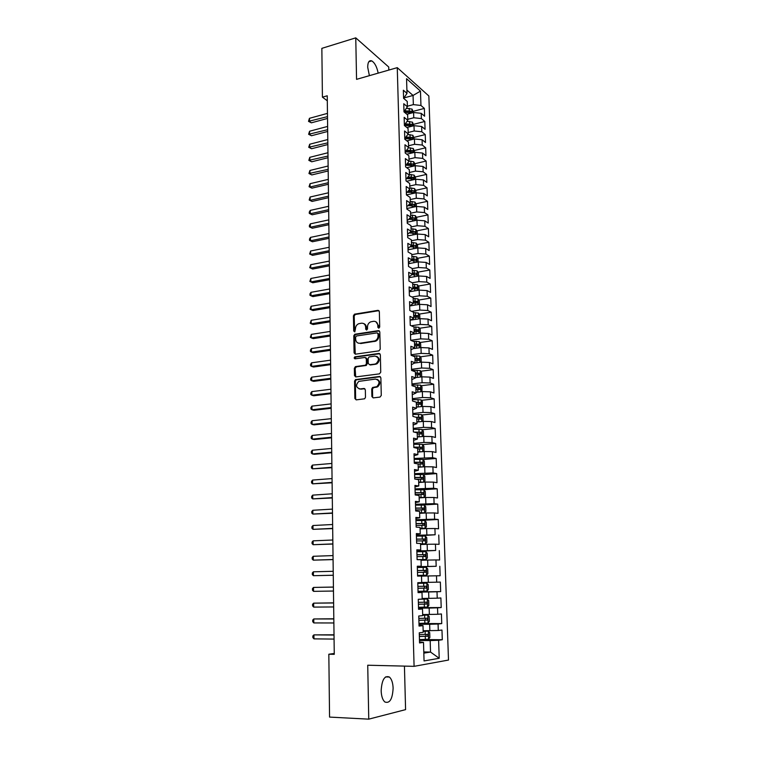 <?xml version="1.0" encoding="UTF-8"?>
<svg xmlns="http://www.w3.org/2000/svg" width="757" height="757" viewBox="0 0 757 757"><rect width="100%" height="100%" fill="white"/><g stroke="black" fill="none" stroke-linecap="round" stroke-linejoin="round"><path stroke-width="1.14" d="M378.812 328.188L379.711 327.024L379.352 311.572L378.008 310.332L354.465 314.183L353.434 315.764L353.708 331.027L354.815 331.84L355.468 328.765C355.572 326.371 356.642 324.696 358.676 323.731L361.43 323.211C363.947 323.088 365.357 324.422 365.669 327.185L365.707 329.181L366.634 330.052L367.524 328.898L367.486 326.901C367.59 324.507 368.659 322.823 370.703 321.848L373.523 321.309C376.068 321.186 377.497 322.52 377.819 325.302L377.866 327.308L378.812 328.188M393.12 688.198C392.892 682.823 391.662 679.105 389.42 677.042C384.603 675.216 381.84 679.786 381.159 690.772C381.377 696.156 382.597 699.894 384.821 701.966C389.732 703.755 392.495 699.165 393.12 688.198M378.169 73.136C376.901 66.853 374.762 62.774 371.753 60.891C369.132 60.049 367.788 62.159 367.703 67.222L369.388 75.662M371.886 396.545L373.248 397.879L379.976 397.094L381.273 395.438L380.875 377.79L379.503 376.466L355.449 379.617L354.579 381.131L354.882 398.542L356.216 399.876L364.656 398.788L365.48 397.302L365.338 389.789L363.994 388.464L360.039 388.947C355.894 387.575 355.478 385.048 358.799 381.386L375.472 379.068C379.654 380.383 380.118 382.91 376.844 386.647L372.576 387.499L371.734 389.013L371.886 396.545L373.182 397.889M334.253 653.48L328.831 654.228L334.263 654.332L327.242 95.789L322.416 97.151L327.298 100.785M328.831 654.228L329.56 717.087L368.754 719.15L405.582 709.631L404.437 666.103M388.814 70.079L388.729 67.023L355.762 37.85L356.556 79.353L397.264 67.647L414.088 666.34L367.732 665.223L368.754 719.15M355.762 37.85L321.857 48.353L322.416 97.151M378.926 350.86L380.213 349.195L379.815 331.878L378.472 330.62L354.768 334.253L353.784 335.815L354.087 352.913L355.402 354.181L378.926 350.86M380.345 354.721L380.743 372.207L379.446 373.863L355.809 376.92L354.484 375.623L354.352 368.224L355.62 366.587L365.499 365.196L366.397 363.663L366.293 358.742L364.959 357.455L355.099 358.827C354.002 358.458 353.916 357.806 354.825 356.85L378.983 353.434L380.345 354.721M397.264 67.647L428.85 95.978L448.494 660.057L414.088 666.34M413.294 111.317L424.355 108.412L420.949 105.46L420.476 91.114L406.556 78.7L407.001 93.376L403.358 90.225L403.595 98.325L407.238 101.429L407.398 106.803L403.755 103.737L403.992 111.875L407.645 114.903L407.805 120.316L404.153 117.326L404.399 125.52L408.051 128.453L408.212 133.904L404.56 130.989L404.796 139.231L408.458 142.089L408.629 147.568L404.957 144.748L405.203 153.037L408.875 155.81L409.035 161.317L405.364 158.582L405.61 166.919L409.291 169.606L409.452 175.151L405.771 172.492L406.017 180.885L409.707 183.487L409.878 189.061L406.178 186.496L406.424 194.937L410.124 197.454L410.294 203.065L406.594 200.586L406.84 209.074L410.549 211.506L410.72 217.145L407.011 214.751L407.257 223.296L410.975 225.633L411.146 231.311L407.427 229.011L407.682 237.613L411.401 239.855L411.571 245.571L407.843 243.357L408.099 252.005L411.827 254.163L412.007 259.906L408.269 257.787L408.525 266.492L412.262 268.555L412.442 274.337L408.695 272.312L408.95 281.065L412.697 283.033L412.877 288.852L409.121 286.922L409.376 295.732L413.142 297.605L413.313 303.462L409.556 301.627L409.811 310.493L413.577 312.262L413.757 318.158L409.991 316.417L410.247 325.34L414.022 327.015L414.202 332.938L410.426 331.301L410.682 340.272L414.467 341.861L414.647 347.823L410.862 346.28L411.127 355.307L414.921 356.793L415.101 362.792L411.306 361.344L411.571 370.438L415.366 371.819L415.555 377.857L411.751 376.513L412.016 385.663L415.82 386.941L416.009 393.015L412.196 391.776L412.461 400.983L416.284 402.156L416.464 408.269L412.641 407.134L412.915 416.397L416.738 417.467L416.927 423.617L413.095 422.586L413.369 431.906L417.202 432.872L417.391 439.06L413.549 438.142L413.824 447.519L417.675 448.381L417.855 454.607L414.013 453.793L414.287 463.237L418.138 463.984L418.328 470.248L414.476 469.548L414.751 479.049L418.612 479.683L418.801 485.994L414.94 485.398L415.215 494.964L419.085 495.485L419.283 501.834L415.404 501.361L415.688 510.984L419.567 511.391L419.757 517.779L415.877 517.419L416.161 527.099L420.05 527.392L420.239 533.827L416.35 533.581L416.634 543.327L420.532 543.507L420.722 549.979L416.823 549.847L417.107 559.66L421.015 559.716L421.214 566.236L417.306 566.227L417.59 576.096L421.507 576.039L421.706 582.597L417.788 582.71L418.082 592.646L422.009 592.466L422.198 599.061L418.271 599.298L418.564 609.3L422.501 608.997L422.699 615.64L418.763 615.999L419.056 626.067L423.002 625.642L423.201 632.322L419.255 632.805L419.548 642.948L423.504 642.39L419.52 641.908M424.355 108.412L424.62 116.228L421.204 113.323L421.384 118.584L413.767 117.761L407.777 119.313M413.672 124.309L424.8 121.461L421.384 118.584M424.8 121.461L425.065 129.324L421.64 126.485L421.819 131.775L414.174 130.989L408.174 132.503M414.051 137.367L425.235 134.576L421.819 131.775M425.235 134.576L425.51 142.486L422.084 139.733L422.255 145.051L414.599 144.284L408.572 145.76M414.439 150.492L425.68 147.776L422.255 145.051M425.68 147.776L425.954 155.724L422.52 153.046L422.699 158.393L415.016 157.655L408.969 159.102M414.817 163.701L426.134 161.042L422.699 158.393M426.134 161.042L426.399 169.038L422.964 166.445L423.144 171.82L415.432 171.11L409.376 172.511M415.205 176.987L426.579 174.384L423.144 171.82M426.579 174.384L426.853 182.428L423.409 179.92L423.589 185.323L415.858 184.642L409.783 186.004M415.593 190.348L427.033 187.812L423.589 185.323M427.033 187.812L427.308 195.902L423.854 193.47L424.034 198.911L416.293 198.249L410.19 199.574M415.981 203.784L427.497 201.315L424.034 198.911M427.497 201.315L427.771 209.452L424.308 207.096L424.488 212.575L416.719 211.941L410.597 213.228M416.369 217.297L427.951 214.893L424.488 212.575M427.951 214.893L428.225 223.078L424.762 220.807L424.942 226.315L417.154 225.709L411.013 226.958M416.757 230.885L428.415 228.548L424.942 226.315M428.415 228.548L428.689 236.79L425.216 234.594L425.396 240.139L417.59 239.562L411.43 240.773M417.145 244.558L428.878 242.287L425.396 240.139M428.878 242.287L429.153 250.576L425.671 248.466L425.86 254.04L418.025 253.5L411.846 254.664M417.533 258.307L429.342 256.112L425.86 254.04M429.342 256.112L429.626 264.439L426.134 262.424L426.314 268.025L418.46 267.514L412.262 268.64M417.93 272.142L429.815 270.012L426.314 268.025M429.815 270.012L430.099 278.387L426.598 276.466L426.787 282.096L418.905 281.613L412.205 282.777M418.318 286.051L430.288 283.998L426.787 282.096M430.288 283.998L430.572 292.42L427.062 290.584L427.251 296.252L419.35 295.798L411.978 297.028M418.716 300.046L430.761 298.059L427.251 296.252M430.761 298.059L431.045 306.538L427.535 304.787L427.724 310.493L419.794 310.067L411.666 311.364M419.104 314.117L431.235 312.206L427.724 310.493M431.235 312.206L431.528 320.741L428.008 319.075L428.197 324.819L420.249 324.422L411.259 325.784M419.501 328.273L431.717 326.447L428.197 324.819M431.717 326.447L432.01 335.02L428.481 333.459L428.67 339.231L420.703 338.862L410.748 340.3M419.898 342.514L432.2 340.764L428.67 339.231M432.2 340.764L432.493 349.393L428.954 347.917L429.153 353.727L421.157 353.387L411.108 354.768M420.286 356.84L432.682 355.165L429.153 353.727M432.682 355.165L432.976 363.852L429.437 362.471L429.635 368.309L421.621 368.006L411.534 369.312M420.684 371.252L433.174 369.653L429.635 368.309M433.174 369.653L433.468 378.396L429.919 377.109L430.118 382.985L422.075 382.711L411.969 383.941M421.081 385.748L433.666 384.234L430.118 382.985M433.666 384.234L433.969 393.025L430.411 391.833L430.601 397.747L422.538 397.51L412.395 398.665M421.469 400.33L434.168 398.901L430.601 397.747M434.168 398.901L434.461 407.749L430.894 406.651L431.093 412.603L423.012 412.395L412.83 413.483M421.867 415.006L434.66 413.653L431.093 412.603M434.66 413.653L434.963 422.557L431.395 421.554L431.585 427.544L423.475 427.374L413.265 428.377M422.255 429.758L435.161 428.5L431.585 427.544M435.161 428.5L435.464 437.451L431.887 436.552L432.086 442.58L423.948 442.438L413.71 443.375M422.652 444.605L435.663 443.441L432.086 442.58M435.663 443.441L435.975 452.44L432.389 451.645L432.588 457.711L414.145 458.458M423.04 459.546L436.174 458.468L432.588 457.711M436.174 458.468L436.477 467.523L432.89 466.832L433.089 472.926L414.59 473.636M423.665 482.171L424.951 480.865L424.809 476.314L423.456 474.611L436.685 473.579L433.089 472.926M436.685 473.579L436.997 482.701L433.392 482.105L433.591 488.246L415.035 488.908M423.21 489.732L437.196 488.795L433.591 488.246M437.196 488.795L437.508 497.964L433.903 497.481L434.102 503.66L415.489 504.276M421.961 505.033L437.716 504.105L434.102 503.66M437.716 504.105L438.029 513.331L434.414 512.953L434.613 519.17L415.943 519.737M417.807 520.542L438.237 519.501L434.613 519.17M438.237 519.501L438.549 528.793L434.925 528.518L435.133 534.773L416.397 535.294M416.416 535.965L435.133 534.773M438.757 535L439.069 544.34L435.445 544.179L435.654 550.471L416.861 550.954M416.87 551.38L435.654 550.471M439.287 550.594L439.599 560L435.966 559.943L436.174 566.274L417.315 566.709M417.325 566.898L436.174 566.274M439.817 566.283L440.139 575.746L436.486 575.803L436.694 582.18L421.706 582.483M418.053 591.917L440.669 591.596L440.347 582.076L436.694 582.18M440.669 591.596L437.016 591.766L437.224 598.181L422.188 598.475M418.517 607.682L441.208 607.54L440.886 597.964L437.224 598.181M441.208 607.54L437.546 607.824L437.754 614.277L422.671 614.561M418.981 623.55L441.747 623.588L441.426 613.955L437.754 614.277M441.747 623.588L438.076 623.995L438.294 630.486L423.154 630.751M421.696 639.533L442.296 639.741L441.965 630.042L438.294 630.486M442.296 639.741L438.615 640.261L439.211 658.278L424.062 660.946L423.504 642.39M419.037 625.31L423.002 625.642M423.797 651.947L430.534 652.061L430.175 640.583L419.482 640.469M438.615 640.261L430.175 640.583M439.211 658.278L430.534 652.061L423.825 653.14M418.555 608.817L422.501 608.997M429.862 630.789L429.664 624.279L419 624.251M438.076 623.995L429.664 624.279M418.072 592.428L422.009 592.466M429.351 614.542L429.153 608.07L418.536 608.136M437.546 607.824L429.153 608.07M428.85 598.399L428.642 591.974L418.063 592.125M437.016 591.766L428.642 591.974M417.306 566.425L421.214 566.236M428.339 582.36L428.14 575.973L421.517 576.124M436.486 575.803L428.14 575.973M416.842 550.311L420.722 549.979M427.847 566.416L427.648 560.076L421.034 560.275M435.966 559.943L427.648 560.076M416.369 534.3L420.239 533.827M427.345 550.585L427.147 544.274L420.561 544.529M435.445 544.179L427.147 544.274M415.905 518.394L419.757 517.779M426.853 534.839L426.655 528.575L420.088 528.878M434.925 528.518L426.655 528.575M415.442 502.582L419.283 501.834M426.361 519.198L426.163 512.972L419.624 513.331M434.414 512.953L426.163 512.972M414.978 486.874L418.801 485.994M425.869 503.66L425.68 497.472L419.16 497.879M433.903 497.481L425.68 497.472M414.524 471.261L418.328 470.248M425.387 488.208L425.197 482.058L418.697 482.521M433.392 482.105L425.197 482.058M414.07 455.752L417.855 454.607M424.904 472.86L424.715 466.747L418.243 467.258M432.89 466.832L424.715 466.747M413.615 440.337L417.391 439.06M424.431 457.607L424.242 451.532L417.779 452.08M432.389 451.645L424.242 451.532M413.171 425.018L416.927 423.617M423.948 442.438L423.759 436.401L417.334 437.007M431.887 436.552L423.759 436.401M412.726 409.792L416.464 408.269M423.475 427.374L423.295 421.375L416.88 422.028M431.395 421.554L423.295 421.375M412.281 394.662L416.009 393.015M423.012 412.395L422.822 406.433L416.435 407.134M430.894 406.651L422.822 406.433M411.836 379.626L415.555 377.857M422.538 397.51L422.359 391.577L415.99 392.325M430.411 391.833L422.359 391.577M411.401 364.685L415.101 362.792M422.075 382.711L421.895 376.825L415.546 377.611M429.919 377.109L421.895 376.825M410.966 349.838L414.647 347.823M421.621 368.006L421.431 362.149L414.713 363.038M429.437 362.471L421.431 362.149M410.531 335.077L414.202 332.938M421.157 353.387L420.977 347.567L413.511 348.617M428.954 347.917L420.977 347.567M410.105 320.41L413.757 318.158M420.703 338.862L420.523 333.08L412.414 334.272M428.481 333.459L420.523 333.08M409.679 305.828L413.313 303.462M420.249 324.422L420.069 318.669L411.401 320.012M428.008 319.075L420.069 318.669M409.253 291.331L412.877 288.852M419.794 310.067L419.615 304.352L409.679 305.96M427.535 304.787L419.615 304.352M408.827 276.93L412.442 274.337M419.35 295.798L419.17 290.111L409.263 291.795M427.062 290.584L419.17 290.111M408.411 262.613L412.007 259.906M418.905 281.613L418.725 275.964L408.856 277.715M426.598 276.466L418.725 275.964M407.995 248.381L411.571 245.571M418.46 267.514L418.29 261.894L408.439 263.71M426.134 262.424L418.29 261.894M407.578 234.235L411.146 231.311M418.025 253.5L417.845 247.918L408.032 249.791M425.671 248.466L417.845 247.918M407.171 220.173L408.137 219.975L410.72 217.145M417.59 239.562L417.41 234.017L407.626 235.957M425.216 234.594L417.41 234.017M406.755 206.197L407.72 205.989L410.294 203.065M417.154 225.709L416.975 220.192L407.228 222.198M424.762 220.807L416.975 220.192M406.348 192.306L414.06 192.448L413.975 190.821L408.685 190.461M409.878 189.061L407.313 192.089M416.719 211.941L416.549 206.453L406.831 208.525M424.308 207.096L416.549 206.453M405.951 178.491L406.906 178.274L409.452 175.151M416.293 198.249L416.113 192.798L406.424 194.928M423.854 193.47L416.113 192.798M405.544 164.761L406.5 164.534L409.035 161.317M415.858 184.642L415.688 179.22L406.585 181.292M423.409 179.92L415.688 179.22M405.146 151.107L406.093 150.88L408.629 147.568M415.432 171.11L415.271 165.717L406.708 167.723M422.964 166.445L415.271 165.717M404.749 137.537L405.695 137.301L408.212 133.904M415.016 157.655L414.845 152.299L406.793 154.239M422.52 153.046L414.845 152.299M404.352 124.053L405.298 123.807L407.805 120.316M414.599 144.284L414.429 138.957L406.85 140.84M422.084 139.733L414.429 138.957M403.954 110.645L404.9 110.39L407.398 106.803M414.174 130.989L414.013 125.69L406.869 127.507M421.64 126.485L414.013 125.69M403.566 97.303L404.512 97.057L407.001 93.376M413.767 117.761L413.596 112.5L406.869 114.26M421.204 113.323L413.596 112.5M403.585 98.031L413.067 95.458L406.897 90.083M420.949 105.46L413.35 104.617L407.38 106.207M413.35 104.617L413.067 95.458L420.476 91.114M409.263 112.377L410.266 112.112M409.121 125.473L410.616 125.085M408.941 138.635L410.947 138.134M408.714 151.883L411.25 151.268M408.449 165.206L411.534 164.477M408.137 178.605L413.559 177.365L407.957 176.987M407.768 192.079L411.789 191.19M408.193 205.45L411.685 204.702M409.225 218.782L411.496 218.309M410.322 232.181L411.259 231.992M378.793 328.188L378.557 325.614L375.851 321.716M363.701 323.599C365.376 324.176 366.284 325.472 366.416 327.488L366.643 330.052M378.983 310.644L355.222 314.505L354.191 316.085L354.645 331.888M379.408 330.913L355.525 334.556L354.541 336.108L355.279 354.191M378.008 333.771L377.062 332.881L356.5 335.985L355.62 337.139L355.648 339.231C355.951 342.003 357.351 343.347 359.868 343.262L374.999 340.887C376.958 339.884 377.98 338.218 378.055 335.89L378.008 333.771L378.746 334.064L377.809 333.184M358.487 343.195L359.868 343.262M378.746 334.064L378.793 336.184C378.708 338.511 377.696 340.177 375.737 341.18L360.625 343.546M365.849 357.711L367.05 359.007L367.145 363.918L366.246 365.451L356.386 366.842L355.118 368.479L355.733 376.929M379.891 353.699L355.818 357.049L355.156 358.818M375.075 363.966L376.115 363.644C379.541 359.935 379.134 357.418 374.904 356.074L369.047 356.944L368.129 358.487L368.233 363.407L369.577 364.704L376.863 363.909C380.023 360.975 379.986 358.477 376.731 356.386M375.813 364.221L370.324 364.969M377.175 379.342C380.516 381.32 380.657 383.837 377.592 386.884L373.324 387.735L372.482 389.24L372.643 396.763M359.197 388.937L360.039 388.947M364.817 388.691L360.796 389.183M380.364 376.702L356.216 379.853L355.345 381.367L355.648 398.759L356.178 399.876M413.407 112.547L412.063 109.103L406.358 108.298M404.522 112.32L411.647 112.812L411.515 111.222L403.964 110.74M403.983 111.563L411.515 111.222M327.526 118.442L311.354 122.823L308.515 121.366L309.452 118.31L327.459 113.38M309.452 118.31L309.481 121.536L311.354 122.823M327.497 116.635L308.515 121.366M413.824 125.738L412.47 122.161L407.039 121.375M404.389 125.416L412.045 125.899L411.912 124.299L405.146 123.845M404.37 124.64L411.912 124.299M414.24 139.004L412.877 135.285L407.749 134.538M404.777 138.588L412.442 139.051L412.319 137.452L405.903 137.017M404.758 137.783L412.319 137.452M327.686 131.463L311.468 135.74L308.619 134.292L309.566 131.235L327.62 126.428M309.566 131.235L309.594 134.481L311.468 135.74M327.667 129.693L308.619 134.292M327.857 144.549L311.581 148.732L308.733 147.293L309.679 144.246L327.79 139.543M309.679 144.246L309.708 147.511L311.581 148.732M327.828 142.836L308.733 147.293M414.656 152.346L413.294 148.495L408.477 147.766M405.165 151.845L412.849 152.289L412.735 150.681L406.566 150.265M405.544 151.012L412.735 150.681M415.082 165.764L415.025 164.061L413.7 161.771L409.035 161.071M405.553 165.177L413.246 165.603L413.142 163.985L407.247 163.588M406.67 164.316L413.142 163.985M328.018 157.721L311.704 161.79L308.837 160.361L309.793 157.324L327.951 152.744M309.793 157.324L309.821 160.607L311.704 161.79M327.999 156.056L308.837 160.361M328.188 170.968L311.818 174.933L308.951 173.514L309.906 170.476L328.122 166.01M309.906 170.476L309.935 173.779L311.818 174.933M328.169 169.341L308.951 173.514M415.498 179.258L415.442 177.393L414.117 175.132L409.433 174.451M407.2 181.15L406.377 181.141M407.37 177.696L411.723 177.781M405.951 178.586L413.653 178.983L413.559 177.365M328.349 184.282L311.941 188.143L309.064 186.733L310.02 183.705L328.292 179.362M310.02 183.705L310.048 187.026L311.941 188.143M328.33 182.711L310.048 187.026L309.064 186.733M415.924 192.836L415.867 190.811L414.533 188.559L409.84 187.906M407.701 194.653L406.424 194.644M408.108 191.152L413.975 190.821M328.519 197.681L312.064 201.428L309.178 200.028L310.133 197.009L328.462 192.789M310.133 197.009L310.162 200.35L312.064 201.428M328.5 196.158L310.162 200.35L309.178 200.028M416.359 206.5L416.284 204.295L414.959 202.072L410.247 201.447M408.222 208.232L406.821 208.222M408.023 205.639L414.467 205.999L414.391 204.362L409.452 204.021M408.865 204.683L414.391 204.362M328.689 211.156L312.177 214.799L309.291 213.408L309.272 212.064L310.247 210.399L328.633 206.292M310.247 210.399L310.285 213.748L312.177 214.799M328.67 209.68L310.285 213.748L309.291 213.408M416.785 220.23L416.71 217.865L415.375 215.669L410.654 215.064M408.761 221.886L407.219 221.877M408.761 219.284L414.883 219.615L414.817 217.978L410.256 217.656M409.669 218.3L414.817 217.978M328.86 224.706L312.3 228.236L309.405 226.854L309.386 225.51L310.37 223.854L328.803 219.871M310.37 223.854L310.398 227.232L312.3 228.236M328.841 223.277L310.398 227.232L309.405 226.854M417.221 234.055L417.135 231.519L415.801 229.333L411.07 228.756M409.31 235.626L407.616 235.616M409.528 233.005L415.3 233.317L415.233 231.67L411.098 231.368M410.502 231.992L415.233 231.67M329.03 238.332L312.423 241.757L309.518 240.385L309.499 239.023L310.484 237.386L328.973 233.535M310.484 237.386L310.512 240.783L312.423 241.757M329.011 236.96L310.512 240.783L309.518 240.385M417.656 247.946L417.571 245.24L416.227 243.082L411.486 242.533M409.868 249.441L408.023 249.432M410.341 246.81L415.716 247.104L415.669 245.448L411.562 245.154M411.382 245.76L413.805 245.807M329.2 252.043L312.546 255.355L309.632 253.992L310.607 251.002L329.144 247.274M310.607 251.002L310.635 254.418L312.546 255.355M329.191 250.718L310.635 254.418L309.632 253.992M418.091 261.931L418.006 259.055L416.662 256.916L411.903 256.386M410.455 263.341L408.43 263.332M411.193 260.692L416.142 260.966L416.104 259.301L411.978 259.026M411.997 259.604L414.23 259.651M329.38 265.839L312.669 269.028L309.745 267.675L310.72 264.695L329.323 261.099M310.72 264.695L310.748 268.129L312.669 269.028M329.361 264.562L310.748 268.129L309.745 267.675M418.536 275.993L418.441 272.936L417.088 270.826L412.319 270.325M411.06 277.317L408.837 277.317M412.092 274.659L416.577 274.914L416.549 273.249L412.395 272.984M412.414 273.532L414.656 273.57M310.843 278.472L310.872 281.926L309.859 281.434L310.843 278.472L329.494 274.999M329.541 278.491L310.872 281.926L312.792 282.777L329.55 279.702M418.981 290.149L418.876 286.912L417.523 284.821L412.735 284.339M411.685 291.388L409.253 291.388M412.868 288.71L417.012 288.947L416.993 287.272L412.82 287.017M412.839 287.546L415.129 287.594L415.82 288.606M310.957 292.325L310.985 295.798L309.982 295.287L309.963 293.896L310.957 292.325L329.673 288.985M329.711 292.495L310.985 295.798L312.925 296.612L329.73 293.659M419.425 304.38L419.312 300.964L417.968 298.901L413.161 298.447M412.338 305.535L410.824 305.535M413.294 302.838L417.448 303.065L417.438 301.381L413.246 301.135M413.256 301.646L415.574 301.683L416.255 302.715M311.08 306.254L311.108 309.755L310.096 309.206L311.08 306.254L329.844 303.055M329.891 306.585L311.108 309.755L313.048 310.531L329.901 307.692M419.87 318.697L419.757 315.101L418.403 313.057L413.587 312.632M413.019 319.757L411.713 319.766M413.719 317.051L417.883 317.259L417.883 315.565L413.672 315.338M413.682 315.82L416.019 315.858L416.691 316.899M311.203 320.277L311.231 323.788L310.209 323.22L311.203 320.277L330.024 317.202M330.071 320.75L311.231 323.788L313.171 324.526L330.08 321.81M420.324 333.108L420.201 329.323L418.848 327.308L413.776 326.91M413.738 334.074L412.669 334.083M414.155 331.348L418.328 331.547L418.337 329.844L414.098 329.626M414.117 330.09L416.473 330.118L417.126 331.178M311.326 334.376L311.354 337.915L310.332 337.31L311.326 334.376L330.203 331.434M330.251 335.01L311.354 337.915L313.303 338.606L330.26 336.013M420.778 347.595L420.655 343.621L419.293 341.634L413.057 341.265M414.495 348.475L413.7 348.475M414.581 345.731L418.772 345.911L418.791 344.208L414.533 344M414.543 344.435L416.927 344.473L417.571 345.542M311.449 348.561L311.477 352.119L310.455 351.475L310.436 350.056L311.449 348.561L330.383 345.76M330.43 349.346L311.477 352.119L313.426 352.771L330.44 350.292M421.233 362.177L421.1 358.014L419.738 356.055L412.177 355.724M415.309 362.963L414.836 362.963M415.016 360.2L419.217 360.37L419.246 358.648L414.968 358.458M414.978 358.865L417.381 358.903L418.006 359.991M311.572 362.821L311.6 366.397L310.569 365.735L310.559 364.306L311.572 362.821L330.563 360.162M330.61 363.776L311.6 366.397L313.559 367.013L330.62 364.666M421.696 376.844L421.554 372.491L420.192 370.552L411.562 370.258M416.189 377.535L415.546 377.535M415.461 374.762L419.671 374.904L419.709 373.182L415.404 373.012M415.413 373.39L417.836 373.419L418.451 374.526M311.695 377.175L311.723 380.771L310.692 380.08L310.682 378.642L311.695 377.175L330.743 374.658M330.79 378.292L311.723 380.771L313.691 381.348L330.8 379.125M421.923 391.634L422.018 387.054L420.646 385.143L411.988 384.887M417.135 392.192L415.981 392.202M415.896 389.41L420.126 389.543L420.173 387.811L415.848 387.641M415.858 388L418.299 388.029L418.895 389.145M311.818 391.606L311.846 395.23L310.815 394.501L310.805 393.053L311.818 391.606L330.932 389.23M330.979 392.892L311.846 395.23L313.814 395.76L330.989 393.668M422.16 406.5L422.472 401.712L421.1 399.819L412.423 399.592M418.186 406.935L416.426 406.954M416.341 404.143L420.58 404.257L420.637 402.516L416.284 402.374M416.293 402.696L418.763 402.724L419.35 403.86M311.941 406.13L311.969 409.774L310.938 409.017L310.928 407.559L311.941 406.13L331.112 403.897M331.159 407.578L311.969 409.774L313.947 410.266L331.169 408.297M422.425 421.46L423.078 420.892L422.936 416.454L421.564 414.59L412.858 414.391M419.293 421.781L416.87 421.791M416.785 418.971L421.034 419.066L421.1 417.315L415.763 417.192M416.738 417.486L419.227 417.514L419.804 418.659M312.073 420.741L312.102 424.412L311.061 423.617L311.051 422.151L312.073 420.741L331.301 418.659M331.348 422.359L312.102 424.412L314.079 424.847L331.358 423.021M422.709 436.505L423.542 435.748L423.4 431.282L422.018 429.446L413.294 429.285M420.39 436.723L417.325 436.723M417.239 433.884L421.498 433.96L421.573 432.209L414.202 432.115M415.252 432.379L419.69 432.389L420.249 433.553M312.196 435.436L312.225 439.126L311.184 438.303L311.174 436.827L312.196 435.436L331.49 433.506M331.538 437.224L312.225 439.126L314.212 439.524L331.538 437.83M423.012 451.636L424.005 450.699L423.873 446.204L422.482 444.397L413.729 444.264M421.479 451.768L417.769 451.749M419.066 451.976L417.779 451.986M417.684 448.892L421.961 448.948L422.046 447.188L413.814 447.122M413.824 447.378L420.163 447.349L420.712 448.541M312.319 450.226L312.357 453.935L311.307 453.074L311.297 451.598L312.319 450.226L331.68 448.437M331.727 452.184L312.357 453.935L314.344 454.285L331.727 452.724M423.324 466.851L424.478 465.735L424.336 461.212L422.955 459.433L414.174 459.348M420.655 467.069L418.233 467.078M422.576 466.918L418.224 466.87M418.138 463.984L422.425 464.032L422.52 462.262L414.259 462.215M414.268 462.442L420.419 462.376L421.166 463.625M312.452 465.101L312.48 468.838L311.43 467.94L311.42 466.454L312.452 465.101L331.869 463.464M331.916 467.239L312.48 468.838L331.916 467.712M423.693 482.133L423.418 474.573L414.618 474.507M421.886 482.294L418.687 482.256M423.655 482.171L418.687 482.077M415.782 479.219L422.898 479.209L423.002 477.421L414.704 477.402M414.704 477.591L421.11 477.563L421.63 478.793M312.584 480.07L312.613 483.827L311.562 482.9L311.543 481.395L312.584 480.07L332.058 478.585M332.105 482.379L312.613 483.827L332.105 482.796M419.151 497.538L424.138 497.444L425.434 496.09L425.292 491.511L423.892 489.798L415.063 489.77M424.138 497.444L419.141 497.377M415.205 494.52L423.371 494.472L423.485 492.684L415.148 492.684M415.158 492.845L421.592 492.807L422.084 494.066M312.707 495.125L312.745 498.901L311.685 497.945L311.676 496.431L312.707 495.125L332.247 493.801M332.295 497.614L312.745 498.901L332.295 497.964M419.615 512.905L424.611 512.811L425.917 511.41L425.765 506.802L424.374 505.108L415.517 505.127M424.611 512.811L419.605 512.773M415.65 509.906L423.844 509.839L423.967 508.032L415.602 508.051M415.602 508.193L421.819 508.098L422.548 509.423M312.84 510.275L312.878 514.079L311.818 513.085L311.799 511.562L312.84 510.275L332.437 509.111M332.484 512.953L312.878 514.079L332.493 513.237M420.078 528.367L425.093 528.272L426.399 526.825L426.248 522.188L424.847 520.523L415.972 520.579M425.093 528.272L420.078 528.272M416.104 525.386L424.317 525.292L424.45 523.484L416.057 523.522M416.057 523.626L422.557 523.579L423.021 524.894M312.972 525.519L313.01 529.342L311.941 528.31L311.931 526.787L312.972 525.519L332.635 524.506M332.683 528.377L313.01 529.342L332.683 528.594M420.542 543.933L425.576 543.829L426.882 542.334L426.74 537.669L425.33 536.041L416.426 536.126M425.576 543.829L420.542 543.857M416.568 540.962L424.8 540.848L424.942 539.022L416.511 539.088M416.511 539.164L423.04 539.107L423.485 540.451M313.105 540.848L313.143 544.699L312.073 543.64L312.054 542.097L313.105 540.848L332.825 540.006M332.872 543.895L313.143 544.699L332.881 544.046M417.183 559.66L426.059 559.489L427.374 557.937L427.222 553.244L425.822 551.645L416.88 551.768M426.059 559.489L417.107 559.631M417.022 556.641L425.283 556.499L425.434 554.663L416.965 554.749M416.965 554.796L423.532 554.73L423.948 556.121M313.237 556.281L313.275 560.152L312.206 559.054L312.187 557.512L313.237 556.281L333.023 555.6M333.071 559.508L313.275 560.152L333.071 559.603M426.551 575.235L417.571 575.415L426.551 575.235L427.866 573.645L427.714 568.923L426.305 567.353L417.344 567.513M417.486 572.406L425.775 572.245L425.926 570.399L417.429 570.513M417.429 570.532L424.024 570.447L424.403 571.913M313.37 571.809L313.407 575.698L312.329 574.563L312.319 573.011L313.37 571.809L333.222 571.289M333.269 575.225L313.407 575.698L333.269 575.254M426.797 583.155L417.807 583.354L426.797 583.155L428.207 584.697L428.358 589.448L427.08 591.047L426.834 583.193M427.08 591.047L418.034 591.312M424.516 586.278L424.261 588.123L417.949 588.265L426.267 588.094L426.428 586.24L417.892 586.372M333.421 587.053L313.512 587.423L333.421 587.082M313.54 591.349L312.461 590.176L312.452 588.615L313.512 587.423L313.54 591.349L333.468 591.037M418.507 607.303L427.535 607.048L428.859 605.345L428.708 600.566L427.289 599.052L418.375 599.289M427.289 599.052L419.454 599.222M418.422 604.256L426.759 604.039L426.929 602.175L418.366 602.335M426.929 602.175L425.018 602.193L424.743 604.058L418.413 604.209M333.619 602.875L313.644 603.149L333.619 602.969M313.682 607.095L312.594 605.884L312.584 604.304L313.644 603.149L313.682 607.095L333.667 606.953M418.981 623.389L428.036 623.096L429.361 621.346L429.21 616.539L427.828 615.091L422.69 615.242M427.79 615.062L422.69 615.167M418.886 620.324L427.251 620.087L427.431 618.214L418.829 618.393M425.548 618.232L425.235 620.087L418.886 620.248M333.818 618.791L313.777 618.961L333.818 618.952M313.814 622.935L312.726 621.686L312.717 620.097L313.777 618.961L313.814 622.935L333.875 622.973M419.454 639.589L428.538 639.249L429.862 637.451L429.711 632.606L428.292 631.158L423.172 631.376M428.292 631.158L423.172 631.281M419.359 636.505L427.752 636.24L427.942 634.357L419.302 634.555M426.106 634.385L425.727 636.221L419.359 636.391M334.017 634.811L313.918 634.877L334.026 635.047M313.956 638.87L312.859 637.593L312.849 635.994L313.918 634.877L313.956 638.87L334.074 639.088M378.557 325.614L377.819 325.302M366.454 329.484L365.707 329.181M366.416 327.488L365.669 327.185M354.465 331.32L353.708 331.027M354.191 316.085L353.434 315.764M355.44 314.448L354.692 314.127M378.737 310.663L378.008 310.332M378.604 327.611L377.866 327.308M354.844 353.178L354.087 352.913M354.541 336.108L353.784 335.815M355.799 334.471L355.042 334.178M379.2 330.923L378.472 330.62M374.687 341.483L373.949 341.189M378.793 336.184L378.055 335.89M355.251 375.86L354.484 375.623M355.118 368.479L354.352 368.224M356.386 366.842L355.62 366.587M365.868 365.565L365.12 365.309M367.145 363.918L366.397 363.663M367.05 359.007L366.293 358.742M355.818 357.049L355.061 356.784M379.721 353.708L378.983 353.434M372.482 389.24L371.734 389.013M373.769 387.593L373.021 387.357M376.39 387.272L375.642 387.035M364.751 388.691L363.994 388.464M355.648 398.759L354.882 398.542M355.345 381.367L354.579 381.131M356.613 379.73L355.847 379.494M380.251 376.712L379.503 376.466M412.215 112.859L412.101 109.159M409.263 110.815L409.187 108.336M409.348 113.607L409.31 112.377M412.622 126.04L412.508 122.218M409.66 123.902L409.584 121.413M409.745 126.779L409.707 125.473M413.038 139.297L412.915 135.342M410.057 137.064L409.982 134.557M410.152 140.017L410.105 138.654M413.454 152.63L413.322 148.552M410.464 150.302L410.389 147.785M410.559 153.33L410.512 151.902M413.871 166.048L413.738 161.828M410.871 163.626L410.796 161.09M410.966 166.729L410.919 165.225M414.287 179.541L414.155 175.189M411.278 177.015L411.202 174.46M411.373 180.204L411.325 178.624M414.713 193.111L414.571 188.616M411.685 190.49L411.609 187.925M411.789 193.754L411.732 192.108M415.129 206.756L414.987 202.128M412.101 204.04L412.026 201.457M412.205 207.38L412.149 205.667M415.565 220.486L415.413 215.717M412.518 217.666L412.433 215.073M412.622 221.091L412.565 219.303M415.99 234.292L415.839 229.39M412.934 231.377L412.849 228.765M413.038 234.878L412.981 233.024M416.416 248.182L416.265 243.139M413.35 245.164L413.275 242.533M413.464 248.75L413.398 246.82M416.852 262.159L416.691 256.973M413.776 259.026L413.691 256.386M413.89 262.707L413.824 260.701M417.296 276.22L417.126 270.883M414.202 272.984L414.117 270.325M414.316 276.74L414.249 274.659M417.732 290.357L417.561 284.878M414.628 287.017L414.543 284.348M414.741 290.868L414.675 288.71M415.082 287.584L416.956 287.263M418.176 304.579L417.996 298.949M415.054 301.135L414.978 298.447M415.177 305.071L415.11 302.838M415.508 301.674L417.391 301.362M418.621 318.896L418.441 313.114M415.489 315.338L415.404 312.632M415.612 319.359L415.536 317.051M415.943 315.849L417.836 315.555M419.066 333.288L418.886 327.355M415.924 329.626L415.839 326.901M416.047 333.733L415.972 331.339M416.378 330.109L418.271 329.825M419.52 347.775L419.331 341.681M416.359 343.99L416.274 341.256M416.492 348.201L416.416 345.722M416.814 344.454L418.716 344.18M419.965 362.348L419.775 356.102M416.804 358.449L416.719 355.695M416.937 362.745L416.852 360.19M417.258 358.884L419.17 358.629M420.428 377.005L420.23 370.599M417.249 373.002L417.164 370.23M417.381 377.383L417.296 374.753M417.703 373.4L419.615 373.163M420.883 391.757L420.674 385.19M417.694 387.631L417.609 384.849M417.826 392.107L417.741 389.391M418.148 388.01L420.069 387.783M421.346 406.594L421.138 399.866M418.138 402.355L418.053 399.554M418.28 406.925L418.195 404.124M418.593 402.705L420.523 402.487M421.81 421.517L421.592 414.637M418.593 417.164L418.507 414.344M418.725 421.772L418.64 418.952M419.047 417.486L420.977 417.287M422.274 436.543L422.056 429.493M419.047 432.067L418.952 429.228M419.189 436.704L419.094 433.865M419.501 432.361L421.441 432.171M422.747 451.655L422.52 444.444M419.501 447.065L419.416 444.208M419.643 451.73L419.558 448.863M419.955 447.321L421.904 447.15M423.22 466.861L422.993 459.48M419.955 462.149L419.87 459.272M420.097 466.842L420.012 463.965M420.419 462.376L422.368 462.215M420.419 477.326L420.334 474.431M420.561 482.048L420.476 479.153M420.883 477.525L422.841 477.383M424.166 497.406L423.929 489.836M420.883 492.599L420.797 489.684M421.034 497.349L420.939 494.435M421.346 492.769L423.314 492.637M424.649 512.773L424.412 505.156M421.356 507.966L421.261 505.033M421.498 512.744L421.412 509.811M421.819 508.098L423.788 507.985M425.122 528.235L424.885 520.57M421.829 523.428L421.734 520.485M421.971 528.235L421.886 525.292M422.283 523.532L424.261 523.437M425.604 543.791L425.368 536.079M422.302 538.984L422.207 536.022M422.444 543.829L422.359 540.858M422.756 539.06L424.743 538.975M426.096 559.442L425.85 551.683M422.775 554.635L422.68 551.654M422.926 559.508L422.832 556.527M423.239 554.682L425.226 554.616M426.588 575.197L426.342 567.39M423.258 570.39L423.163 567.39M423.4 575.301L423.314 572.292M423.721 570.399L425.718 570.352M423.74 586.249L423.646 583.231M423.892 591.179L423.797 588.151M424.261 588.123L426.267 588.094M427.573 607L427.327 599.09M424.223 602.203L424.128 599.166M424.374 607.161L424.28 604.124M424.743 604.058L426.759 604.039M428.074 623.058L427.828 615.091M424.715 618.251L424.62 615.195M424.866 623.248L424.772 620.191M425.235 620.087L427.251 620.087M428.576 639.211L428.33 631.196M425.207 634.413L425.112 631.329M425.358 639.438L425.264 636.353M425.727 636.221L427.752 636.24M385.54 676.928L389.42 677.042M368.81 61.762L371.753 60.891M355.222 314.505L354.465 314.183M355.525 334.556L354.768 334.253M375.737 341.18L374.999 340.887M356.017 366.946L355.26 366.691M366.246 365.451L365.499 365.196M355.582 357.124L354.825 356.85M376.863 363.909L376.115 363.644M373.324 387.735L372.576 387.499M377.592 386.884L376.844 386.647M356.216 379.853L355.449 379.617M415.129 287.594L416.993 287.272M415.574 301.683L417.438 301.381M416.019 315.858L417.883 315.565M416.473 330.118L418.337 329.844M416.927 344.473L418.791 344.208M417.381 358.903L419.246 358.648M417.836 373.419L419.709 373.182M418.299 388.029L420.173 387.811M418.763 402.724L420.637 402.516M419.227 417.514L421.1 417.315M419.69 432.389L421.573 432.209M420.163 447.349L422.046 447.188M420.637 462.413L422.52 462.253M421.11 477.563L423.002 477.421M421.592 492.807L423.485 492.684M422.075 508.136L423.967 508.032M422.557 523.57L424.45 523.475M423.04 539.098L424.942 539.022M423.532 554.73L425.434 554.663M424.024 570.447L425.926 570.399M424.516 586.268L426.428 586.24M426.011 618.214L427.431 618.214M426.939 634.347L427.942 634.357"/></g></svg>
